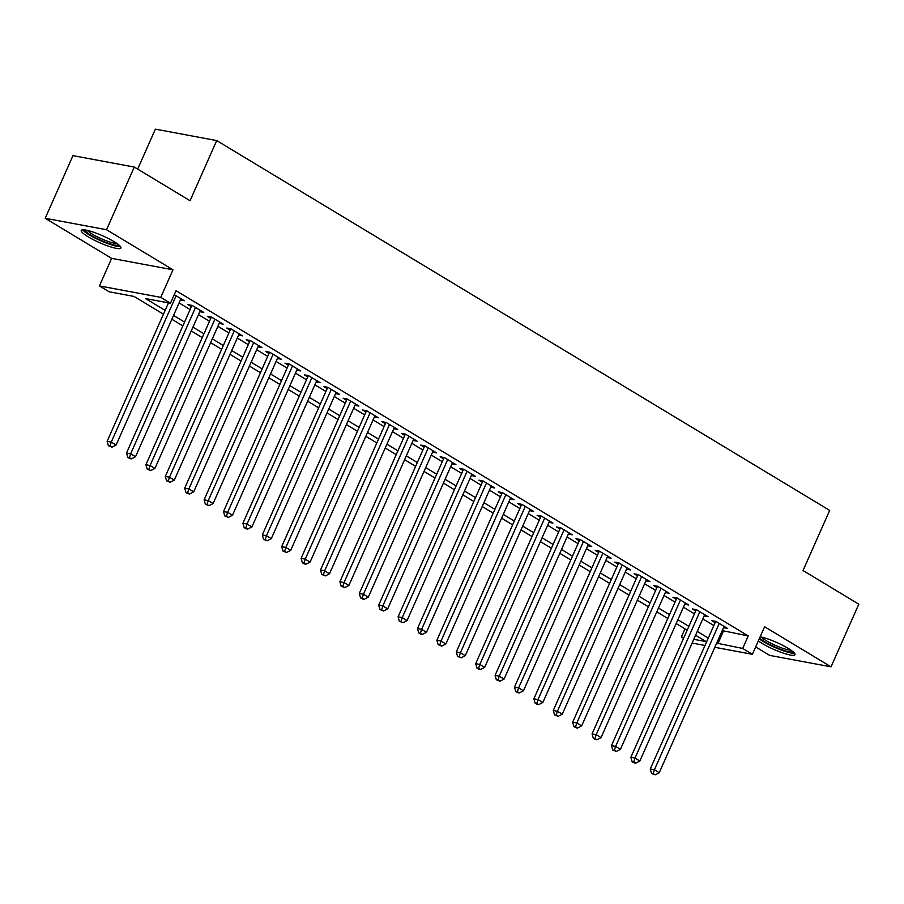 <?xml version="1.0" encoding="UTF-8"?>
<svg xmlns="http://www.w3.org/2000/svg" width="904" height="904" viewBox="0 0 904 904"><rect width="100%" height="100%" fill="white"/><g stroke="black" fill="none" stroke-linecap="round" stroke-linejoin="round"><path stroke-width="1.36" d="M88.151 236.803A21.707 3.763 -156.1 0 0 108.717 246.261A21.707 3.763 -156.1 0 0 120.933 248.012A21.707 3.763 -156.1 0 0 114.017 241.628A21.707 3.763 -156.1 0 0 93.451 232.17A21.707 3.763 -156.1 0 0 81.236 230.418A21.707 3.763 -156.1 0 0 88.151 236.803M758.332 640.891A21.707 3.763 -156.1 0 0 762.219 643.478A21.707 3.763 -156.1 0 0 782.785 652.937A21.707 3.763 -156.1 0 0 795 654.688A21.707 3.763 -156.1 0 0 788.085 648.304A21.707 3.763 -156.1 0 0 760.151 636.789M163.454 314.196L133.984 296.422L109.124 291.777L99.417 285.924L160.765 297.359L170.46 303.213L145.589 298.58L165.149 310.377M111.633 258.363L172.98 269.799L106.536 229.718L134.3 167.07L72.964 155.635L45.2 218.282L111.633 258.363L99.417 285.924M137.668 169.105L155.375 129.148L216.711 140.583L829.68 510.398L803.034 570.537L858.8 604.177L831.036 666.824L764.603 626.743L752.388 654.304L714.827 647.298M755.665 646.914L769.699 655.389L831.036 666.824M683.571 638.36L681.356 637.015L683.944 637.501M684.972 628.834L681.356 637.015M106.536 229.718L45.2 218.282M180.382 299.992L184.359 300.738L174.257 294.636M199.784 311.699L203.762 312.434L192.123 305.416L187.975 304.648L191.365 306.693M219.186 323.395L223.152 324.14L211.513 317.123L207.378 316.343L210.768 318.389M238.577 335.101L242.554 335.847L230.915 328.819L226.768 328.05L230.17 330.096M257.979 346.808L261.945 347.543L250.306 340.525L246.17 339.746L249.56 341.802M277.37 358.504L281.347 359.25L269.708 352.232L265.561 351.453L268.963 353.498M296.772 370.211L300.749 370.956L289.11 363.928L284.963 363.159L288.353 365.205M316.174 381.917L320.14 382.652L308.501 375.635L304.365 374.855L307.755 376.911M335.565 393.613L339.542 394.359L327.903 387.33L323.756 386.562L327.158 388.607M354.967 405.32L358.933 406.065L347.305 399.037L343.158 398.268L346.548 400.314M374.358 417.026L378.335 417.761L366.696 410.744L362.549 409.964L365.95 412.021M393.76 428.722L397.737 429.468L386.098 422.439L381.951 421.671L385.341 423.716M413.162 440.429L417.128 441.175L405.489 434.146L401.353 433.378L404.743 435.423M432.553 452.136L436.53 452.87L424.891 445.853L420.744 445.073L424.145 447.13M451.955 463.831L455.932 464.577L444.293 457.548L440.146 456.78L443.536 458.825M471.346 475.538L475.323 476.272L463.684 469.255L459.537 468.487L462.938 470.532M490.748 487.245L494.725 487.979L483.086 480.962L478.939 480.182L482.329 482.239M510.15 498.94L514.116 499.686L502.477 492.657L498.341 491.889L501.731 493.934M529.541 510.647L533.518 511.381L521.879 504.364L517.732 503.596L521.133 505.641M548.943 522.354L552.92 523.088L541.281 516.071L537.134 515.291L540.524 517.348M568.333 534.049L572.311 534.795L560.672 527.766L556.525 526.998L559.926 529.043M587.736 545.756L591.713 546.491L580.074 539.473L575.927 538.705L579.317 540.75M607.138 557.463L611.104 558.197L599.465 551.18L595.329 550.4L598.719 552.457M626.529 569.158L630.506 569.904L618.867 562.876L614.72 562.107L618.121 564.152M645.931 580.865L649.908 581.6L638.269 574.582L634.122 573.814L637.512 575.859M665.333 592.572L669.299 593.306L657.66 586.289L653.513 585.509L656.914 587.566M684.723 604.267L688.701 605.013L677.062 597.985L672.915 597.216L676.305 599.262M704.126 615.974L708.092 616.709L696.453 609.691L692.317 608.923L695.707 610.968M722.228 630.596L748.241 635.919L176.009 290.681L170.46 303.213M179.094 302.908L190.1 309.552M198.484 314.615L209.502 321.259M217.887 326.321L228.893 332.954M237.289 338.017L248.295 344.661M256.679 349.724L267.686 356.368M276.082 361.43L287.088 368.064M295.484 373.126L306.49 379.77M314.874 384.833L325.881 391.477M334.277 396.54L345.283 403.173M353.667 408.235L364.674 414.879M373.069 419.942L384.076 426.586M392.472 431.649L403.478 438.282M411.862 443.344L422.869 449.989M431.264 455.051L442.271 461.695M450.655 466.758L461.673 473.391M470.057 478.453L481.064 485.098M489.459 490.16L500.466 496.804M508.85 501.867L519.856 508.5M528.252 513.562L539.259 520.207M547.643 525.269L558.661 531.914M567.045 536.976L578.051 543.609M586.447 548.671L597.454 555.316M605.838 560.378L616.844 567.023M625.24 572.085L636.246 578.718M644.631 583.781L655.649 590.425M664.033 595.487L675.039 602.132M683.435 607.194L694.441 613.827M702.826 618.89L713.832 625.534M723.516 627.681L727.494 628.416L715.855 621.398L711.708 620.619L715.109 622.675M172.98 269.799L160.765 297.359M748.241 635.919L742.692 648.45L752.388 654.304M134.3 167.07L190.066 200.722L216.711 140.583M693.775 639.331L706.216 641.648L695.583 635.241M687.198 630.178L676.192 623.534M667.796 618.472L656.79 611.827M648.405 606.765L637.388 600.132M629.003 595.069L617.997 588.425M609.601 583.362L598.595 576.718M590.21 571.667L579.204 565.023M570.808 559.96L559.802 553.316M551.417 548.253L540.4 541.609M532.015 536.558L521.009 529.913M512.613 524.851L501.607 518.207M493.222 513.144L482.216 506.511M473.82 501.449L462.814 494.804M454.418 489.742L443.412 483.098M435.027 478.035L424.021 471.402M415.625 466.34L404.619 459.695M396.234 454.633L385.228 447.988M376.832 442.926L365.826 436.293M357.43 431.231L346.424 424.586M338.039 419.524L327.033 412.879M318.637 407.817L307.631 401.184M299.247 396.121L288.229 389.477M279.844 384.415L268.838 377.77M260.442 372.708L249.436 366.075M241.052 361.012L230.045 354.368M221.649 349.306L210.643 342.661M202.259 337.599L191.241 330.966M182.857 325.903L171.85 319.259M705.007 645.467L692.114 643.072M716.68 643.128L742.692 648.45M173.545 315.439L184.552 322.084M192.936 327.146L203.942 333.791M212.338 338.842L223.344 345.486M231.729 350.549L242.747 357.193M251.131 362.255L262.137 368.888M270.533 373.951L281.539 380.595M289.924 385.658L300.93 392.302M309.326 397.364L320.332 403.998M328.717 409.06L339.734 415.704M348.119 420.767L359.125 427.411M367.521 432.474L378.527 439.107M386.912 444.169L397.918 450.813M406.314 455.876L417.32 462.52M425.705 467.583L436.722 474.216M445.107 479.278L456.113 485.923M464.509 490.985L475.515 497.629M483.9 502.692L494.906 509.325M503.302 514.387L514.308 521.032M522.693 526.094L533.71 532.738M542.095 537.801L553.101 544.434M561.497 549.496L572.503 556.141M580.888 561.203L591.894 567.848M600.29 572.91L611.296 579.543M619.681 584.606L630.698 591.25M639.083 596.312L650.089 602.957M658.485 608.019L669.491 614.652M677.876 619.715L688.882 626.359M697.278 631.421L708.284 638.066M723.369 631.286L717.821 643.817M715.685 621.364L650.259 769.01L654.406 769.779L719.245 623.444M653.174 773.677L651.513 773.372L655.106 774.852L653.174 773.677L654.406 769.779L659.253 772.705L724.104 626.37M650.259 769.01L651.513 773.372M655.106 774.852L659.253 772.705M793.034 651.727A18.781 3.254 23.9 0 1 781.937 649.739A18.781 3.254 23.9 0 1 764.852 641.806A18.781 3.254 23.9 0 1 759.631 637.953M761.304 637.026A17.391 3.006 -156.1 0 0 766.242 640.699A17.391 3.006 -156.1 0 0 791.023 650.202M759.236 638.846A21.572 3.729 -156.1 0 0 763.191 641.49A21.572 3.729 -156.1 0 0 794.526 653.23M118.966 245.052A18.781 3.254 23.9 0 1 118.91 245.097A18.781 3.254 23.9 0 1 100.502 240.114A18.781 3.254 23.9 0 1 84.75 229.887M87.236 230.35A17.391 3.006 -156.1 0 0 101.304 238.712A17.391 3.006 -156.1 0 0 116.955 243.526M82.637 229.797A21.572 3.729 -156.1 0 0 100.457 240.622A21.572 3.729 -156.1 0 0 120.458 246.555M696.283 609.658L630.856 757.303L635.004 758.072L699.854 611.737M633.772 761.982L632.111 761.665L634.054 762.84L635.715 763.145L633.772 761.982L635.004 758.072L639.851 760.999L704.702 614.663M630.856 757.303L632.111 761.665M635.715 763.145L639.851 760.999M676.893 597.962L611.466 745.597L615.613 746.376L680.452 600.041M614.381 750.275L612.72 749.97L616.313 751.45L614.381 750.275L615.613 746.376L620.46 749.303L685.3 602.968M611.466 745.597L612.72 749.97M616.313 751.45L620.46 749.303M657.49 586.255L592.063 733.901L596.211 734.669L661.061 588.334M594.979 738.568L593.318 738.263L595.261 739.438L596.922 739.743L594.979 738.568L596.211 734.669L601.058 737.596L665.909 591.261M592.063 733.901L593.318 738.263M596.922 739.743L601.058 737.596M638.1 574.548L572.673 722.194L576.808 722.963L641.659 576.628M575.577 726.872L573.927 726.556L575.859 727.731L577.52 728.036L575.577 726.872L576.808 722.963L581.656 725.889L646.507 579.554M572.673 722.194L573.927 726.556M577.52 728.036L581.656 725.889M618.698 562.853L553.271 710.487L557.418 711.267L622.257 564.932M556.186 715.166L554.525 714.861L558.118 716.341L556.186 715.166L557.418 711.267L562.265 714.194L627.116 567.859M553.271 710.487L554.525 714.861M558.118 716.341L562.265 714.194M599.295 551.146L533.868 698.792L538.016 699.56L602.866 553.225M536.784 703.47L535.123 703.154L537.066 704.329L538.727 704.634L536.784 703.47L538.016 699.56L542.863 702.487L607.714 556.152M533.868 698.792L535.123 703.154M538.727 704.634L542.863 702.487M579.905 539.439L514.478 687.085L518.625 687.854L583.464 541.519M517.382 691.763L515.732 691.447L517.664 692.622L519.325 692.927L517.382 691.763L518.625 687.854L523.472 690.78L588.312 544.445M514.478 687.085L515.732 691.447M519.325 692.927L523.472 690.78M560.503 527.744L495.076 675.378L499.223 676.158L564.073 529.823M497.991 680.057L496.33 679.751L499.935 681.232L497.991 680.057L499.223 676.158L504.07 679.085L568.921 532.75M495.076 675.378L496.33 679.751M499.935 681.232L504.07 679.085M541.101 516.037L475.685 663.683L479.821 664.451L544.671 518.116M478.589 668.361L476.939 668.045L478.871 669.22L480.532 669.525L478.589 668.361L479.821 664.451L484.668 667.378L549.519 521.043M475.685 663.683L476.939 668.045M480.532 669.525L484.668 667.378M521.71 504.33L456.283 651.976L460.43 652.744L525.269 506.409M459.198 656.654L457.537 656.349L461.13 657.818L459.198 656.654L460.43 652.744L465.277 655.671L530.128 509.336M456.283 651.976L457.537 656.349M461.13 657.818L465.277 655.671M502.308 492.635L436.881 640.269L441.028 641.049L505.878 494.714M439.796 644.947L438.135 644.642L441.74 646.123L439.796 644.947L441.028 641.049L445.875 643.976L510.726 497.641M436.881 640.269L438.135 644.642M441.74 646.123L445.875 643.976M482.917 480.928L417.49 628.574L421.626 629.342L486.476 483.007M420.394 633.252L418.744 632.936L420.676 634.111L422.337 634.416L420.394 633.252L421.626 629.342L426.485 632.269L491.324 485.934M417.49 628.574L418.744 632.936M422.337 634.416L426.485 632.269M463.515 469.221L398.088 616.867L402.235 617.635L467.085 471.3M401.003 621.545L399.342 621.24L402.935 622.709L401.003 621.545L402.235 617.635L407.082 620.562L471.933 474.227M398.088 616.867L399.342 621.24M402.935 622.709L407.082 620.562M444.113 457.526L378.686 605.16L382.833 605.94L447.683 459.605M381.601 609.838L379.951 609.533L383.545 611.014L381.601 609.838L382.833 605.94L387.68 608.867L452.531 462.532M378.686 605.16L379.951 609.533M383.545 611.014L387.68 608.867M424.722 445.819L359.295 593.465L363.442 594.233L428.281 447.898M362.21 598.143L360.549 597.826L362.493 599.002L364.142 599.307L362.21 598.143L363.442 594.233L368.29 597.16L433.14 450.825M359.295 593.465L360.549 597.826M364.142 599.307L368.29 597.16M405.32 434.112L339.893 581.758L344.04 582.526L408.89 436.191M342.808 586.436L341.147 586.131L344.752 587.6L342.808 586.436L344.04 582.526L348.887 585.453L413.738 439.118M339.893 581.758L341.147 586.131M344.752 587.6L348.887 585.453M385.929 422.417L320.502 570.051L324.638 570.831L389.488 424.496M323.406 574.729L321.756 574.424L325.35 575.904L323.406 574.729L324.638 570.831L329.497 573.757L394.336 427.422M320.502 570.051L321.756 574.424M325.35 575.904L329.497 573.757M366.527 410.71L301.1 558.356L305.247 559.124L370.098 412.789M304.015 563.034L302.354 562.717L304.298 563.893L305.947 564.198L304.015 563.034L305.247 559.124L310.095 562.051L374.945 415.716M301.1 558.356L302.354 562.717M305.947 564.198L310.095 562.051M347.125 399.003L281.698 546.649L285.845 547.428L350.695 401.082M284.613 551.327L282.952 551.022L286.557 552.502L284.613 551.327L285.845 547.428L290.692 550.344L355.543 404.009M281.698 546.649L282.952 551.022M286.557 552.502L290.692 550.344M327.734 387.307L262.307 534.942L266.454 535.722L331.293 389.387M265.222 539.62L263.561 539.315L267.155 540.795L265.222 539.62L266.454 535.722L271.302 538.648L336.141 392.313M262.307 534.942L263.561 539.315M267.155 540.795L271.302 538.648M308.332 375.601L242.905 523.246L247.052 524.015L311.903 377.68M245.82 527.925L244.159 527.608L246.103 528.783L247.764 529.089L245.82 527.925L247.052 524.015L251.9 526.942L316.75 380.607M242.905 523.246L244.159 527.608M247.764 529.089L251.9 526.942M288.941 363.894L223.514 511.54L227.65 512.319L292.5 365.973M226.418 516.218L224.768 515.913L228.362 517.393L226.418 516.218L227.65 512.319L232.509 515.235L297.348 368.9M223.514 511.54L224.768 515.913M228.362 517.393L232.509 515.235M269.539 352.198L204.112 499.833L208.259 500.613L273.11 354.278M207.027 504.511L205.366 504.206L208.96 505.686L207.027 504.511L208.259 500.613L213.107 503.539L277.957 357.204M204.112 499.833L205.366 504.206M208.96 505.686L213.107 503.539M250.137 340.492L184.71 488.137L188.857 488.906L253.708 342.571M187.625 492.816L185.964 492.499L187.908 493.674L189.569 493.979L187.625 492.816L188.857 488.906L193.705 491.832L258.555 345.497M184.71 488.137L185.964 492.499M189.569 493.979L193.705 491.832M230.746 328.785L165.319 476.431L169.466 477.21L234.305 330.864M168.234 481.109L166.573 480.804L170.167 482.284L168.234 481.109L169.466 477.21L174.314 480.126L239.153 333.791M165.319 476.431L166.573 480.804M170.167 482.284L174.314 480.126M211.344 317.089L145.917 464.735L150.064 465.503L214.915 319.168M148.832 469.402L147.171 469.097L150.776 470.577L148.832 469.402L150.064 465.503L154.912 468.43L219.762 322.095M145.917 464.735L147.171 469.097M150.776 470.577L154.912 468.43M191.953 305.382L126.526 453.028L130.662 453.797L195.513 307.462M129.43 457.706L127.78 457.39L129.713 458.565L131.374 458.87L129.43 457.706L130.662 453.797L135.521 456.723L200.36 310.388M126.526 453.028L127.78 457.39M131.374 458.87L135.521 456.723M168.483 302.851L107.124 441.321L111.271 442.101L176.11 295.755M110.039 446L108.378 445.695L111.972 447.175L110.039 446L111.271 442.101L116.119 445.017L180.969 298.682M107.124 441.321L108.378 445.695M111.972 447.175L116.119 445.017"/></g></svg>
